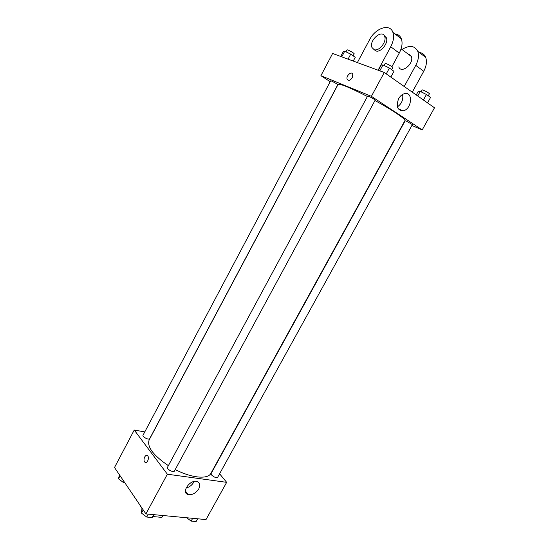 <?xml version="1.0" encoding="UTF-8"?>
<svg xmlns="http://www.w3.org/2000/svg" width="549" height="549" viewBox="0 0 549 549"><rect width="100%" height="100%" fill="white"/><g stroke="black" fill="none" stroke-linecap="round" stroke-linejoin="round"><path stroke-width="0.82" d="M162.875 515.511L161.859 517.378L152.704 516.534M142.212 508.896L139.295 504.126M161.859 517.378L163.286 515.545M219.593 473.801L226.668 482.338L206.005 519.574L145.924 513.912L114.501 467.515L134.237 430.052L144.778 431.905M367.398 96.494C349.775 87.497 339.989 83.503 338.047 84.491L149.136 439.955C146.823 446.79 153.233 455.361 168.378 465.648M175.234 469.56C191.546 478.083 207.996 479.545 210.898 473.348L404.894 120.643C406.157 119.359 392.514 110.095 374.96 100.529M226.668 482.338L167.356 474.212L134.237 430.052M167.472 467.336C166.313 469.066 173.601 472.991 174.41 471.083L375.166 100.138C375.605 99.781 367.693 95.492 367.631 96.061L167.472 467.336M143.035 435.199C141.992 436.764 148.999 440.38 149.705 438.644L337.772 84.752C338.17 84.436 330.683 80.346 330.642 80.861L143.035 435.199M211.571 474.995L211.118 473.547L405.176 120.773L406.349 121.103L412.374 124.623L217.679 477.259C216.128 478.035 214.089 477.28 211.571 474.995M167.356 474.212L145.924 513.912M198.772 488.85C195.794 493.276 192.232 495.177 188.087 494.553C180.765 492.673 190.071 479.112 197.036 481.542C199.932 482.736 200.509 485.172 198.772 488.85M144.627 461.881C142.74 459.554 145.636 453.563 147.599 455.745C149.815 457.736 146.919 464.406 144.833 462.121L144.627 461.881C142.74 459.554 145.643 453.563 147.599 455.745C149.822 457.736 146.919 464.406 144.833 462.121L144.627 461.881M193.667 482.296C191.848 485.316 189.323 487.217 186.077 488.013M320.911 75.693L330.203 81.691L320.911 75.693L371.399 96.329L320.911 75.693L332.619 53.473L384.273 72.482L371.399 96.329L422.222 129.893L371.399 96.329M422.222 129.893L411.894 125.495L422.222 129.893L434.499 107.782L384.273 72.482M197.647 518.791L196.117 521.55L191.148 521.097L186.633 517.748M192.678 518.318L191.148 521.097M153.727 514.646L152.162 517.535L146.72 517.041L141.498 513.102L141.772 509.719L142.349 508.635M143.214 509.911L141.498 513.102M148.292 514.132L146.72 517.041M124.767 482.667L123.388 482.496L118.474 478.831L119.456 474.83M120.094 475.77L118.474 478.831M123.944 481.452L123.388 482.496M427.547 102.896L430.574 97.413L426.456 94.476L420.232 91.436L418.214 91.367L416.245 94.95M420.232 91.436L417.727 95.993M426.456 94.476L423.409 99.987M421.083 91.848L422.119 89.974C422.27 89.261 429.894 93.316 429.373 93.831L428.295 95.787M390.833 77.093L393.969 71.301L389.419 68.049L382.976 64.926L381.178 65.091L378.371 70.306M382.976 64.926L379.791 70.835M389.419 68.049L386.263 73.882M384.122 65.482L385.178 63.512C385.357 62.723 393.331 67.04 392.768 67.616L391.663 69.654M353.247 61.063L355.251 57.302L350.722 54.145L344.724 51.229L343.338 51.496L340.716 56.451M344.724 51.229L341.759 56.835M350.722 54.145L348.059 59.155M346 51.853L347.016 49.932C347.16 49.225 354.688 53.356 354.18 53.871L353.137 55.833M398.663 98.642C400.262 95.855 402.266 94.181 404.675 93.598C413.521 91.47 411.688 109.649 403.048 110.809C397.311 110.335 395.85 106.28 398.663 98.642M397.401 106.877C401.717 103.775 403.446 99.623 402.589 94.421M352.307 77.629C350.296 80.477 348.594 81.026 347.194 79.289C345.664 76.146 351.511 70.718 352.774 74.142L352.307 77.629C350.296 80.477 348.594 81.026 347.194 79.289L347.194 79.289C345.664 76.146 351.518 70.718 352.774 74.142M398.794 66.93C401.346 74.239 414.461 63.41 411.318 56.465L409.026 54.241L408.099 54.049M404.215 86.495L415.758 65.358L423.739 71.281C426.463 66.065 427.108 61.433 425.681 57.391C424.466 54.495 422.332 52.862 419.278 52.498M402.026 49.492C409.389 44.894 414.632 45.505 417.755 51.331C419.168 55.401 418.503 60.074 415.758 65.358M378.096 70.21L390.723 46.761L399.253 53.095L391.911 66.676M376.017 49.815L375.509 50.762M399.253 53.095C402.046 47.688 402.746 42.918 401.36 38.807C400.173 35.863 398.046 34.237 394.985 33.935M385.954 36.927L385.611 37.174M412.285 92.17L423.739 71.281M374.185 49.671L375.852 50.899C380.663 52.999 388.747 42.946 386.366 37.744L384.163 35.534M390.723 46.761C393.537 41.278 394.257 36.467 392.885 32.329C389.893 23.113 375.365 28.047 369.532 39.789L357.378 62.586M374.123 49.643L371.954 47.509C368.763 40.578 382.077 28.836 384.643 36.447C387.024 41.662 378.927 51.743 374.123 49.643M185.438 491.06L188.087 494.553M403.048 110.809L398.3 108.86M411.318 56.465L401.099 48.799M384.643 36.447L386.366 37.744M417.755 51.331L425.681 57.391M392.885 32.329L401.36 38.807"/></g></svg>
